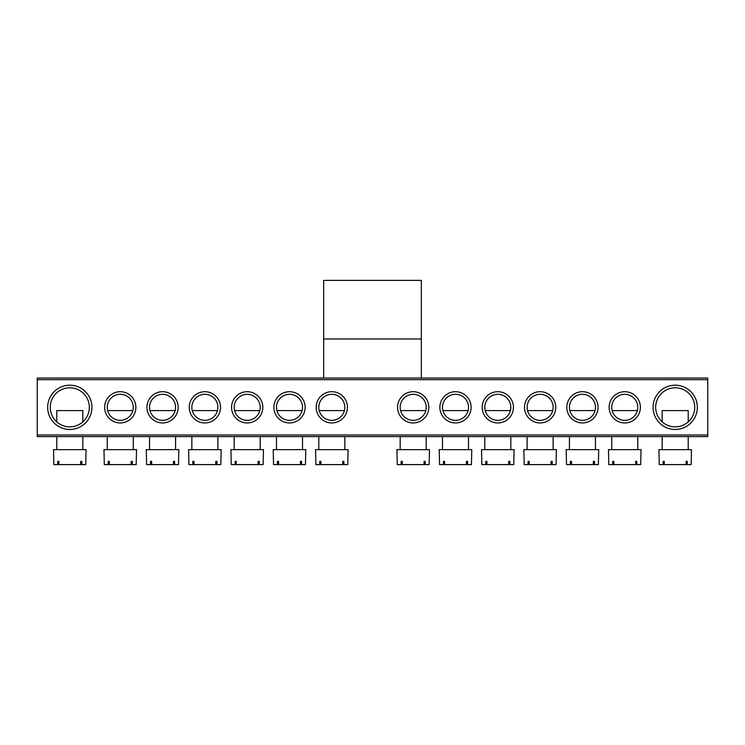 <?xml version="1.0" encoding="UTF-8"?>
<svg xmlns="http://www.w3.org/2000/svg" width="745" height="745" viewBox="0 0 745 745"><rect width="100%" height="100%" fill="white"/><g stroke="black" fill="none" stroke-linecap="round" stroke-linejoin="round"><path stroke-width="1.12" d="M323.675 338.975L323.675 378.032L421.325 378.032L421.325 280.39L323.675 280.39L323.675 338.975L421.325 338.975M47.661 407.329A22.136 22.136 0 0 1 69.797 385.193A22.136 22.136 0 0 1 91.933 407.329A22.136 22.136 0 0 1 69.797 429.465A22.136 22.136 0 0 1 47.661 407.329M89.326 407.329A19.528 19.528 0 0 0 69.797 387.8A19.528 19.528 0 0 0 50.269 407.329A19.528 19.528 0 0 0 69.797 426.857A19.528 19.528 0 0 0 89.326 407.329M653.067 407.329A22.136 22.136 0 0 1 675.203 385.193A22.136 22.136 0 0 1 697.339 407.329A22.136 22.136 0 0 1 675.203 429.465A22.136 22.136 0 0 1 653.067 407.329M694.731 407.329A19.528 19.528 0 0 0 675.203 387.8A19.528 19.528 0 0 0 655.675 407.329A19.528 19.528 0 0 0 675.203 426.857A19.528 19.528 0 0 0 694.731 407.329M609.131 407.329A15.626 15.626 0 0 1 624.748 391.702A15.626 15.626 0 0 1 640.374 407.329A15.626 15.626 0 0 1 624.748 422.946A15.626 15.626 0 0 1 609.131 407.329M637.767 407.329A13.019 13.019 0 0 0 624.748 394.31A13.019 13.019 0 0 0 611.729 407.329A13.019 13.019 0 0 0 624.748 420.348A13.019 13.019 0 0 0 637.767 407.329M566.815 407.329A15.626 15.626 0 0 1 582.441 391.702A15.626 15.626 0 0 1 598.058 407.329A15.626 15.626 0 0 1 582.441 422.946A15.626 15.626 0 0 1 566.815 407.329M595.46 407.329A13.019 13.019 0 0 0 582.441 394.31A13.019 13.019 0 0 0 569.422 407.329A13.019 13.019 0 0 0 582.441 420.348A13.019 13.019 0 0 0 595.46 407.329M524.499 407.329A15.626 15.626 0 0 1 540.125 391.702A15.626 15.626 0 0 1 555.751 407.329A15.626 15.626 0 0 1 540.125 422.946A15.626 15.626 0 0 1 524.499 407.329M553.144 407.329A13.019 13.019 0 0 0 540.125 394.31A13.019 13.019 0 0 0 527.106 407.329A13.019 13.019 0 0 0 540.125 420.348A13.019 13.019 0 0 0 553.144 407.329M482.192 407.329A15.626 15.626 0 0 1 497.809 391.702A15.626 15.626 0 0 1 513.435 407.329A15.626 15.626 0 0 1 497.809 422.946A15.626 15.626 0 0 1 482.192 407.329M510.828 407.329A13.019 13.019 0 0 0 497.809 394.31A13.019 13.019 0 0 0 484.79 407.329A13.019 13.019 0 0 0 497.809 420.348A13.019 13.019 0 0 0 510.828 407.329M439.876 407.329A15.626 15.626 0 0 1 455.502 391.702A15.626 15.626 0 0 1 471.119 407.329A15.626 15.626 0 0 1 455.502 422.946A15.626 15.626 0 0 1 439.876 407.329M468.521 407.329A13.019 13.019 0 0 0 455.502 394.31A13.019 13.019 0 0 0 442.483 407.329A13.019 13.019 0 0 0 455.502 420.348A13.019 13.019 0 0 0 468.521 407.329M397.56 407.329A15.626 15.626 0 0 1 413.186 391.702A15.626 15.626 0 0 1 428.813 407.329A15.626 15.626 0 0 1 413.186 422.946A15.626 15.626 0 0 1 397.56 407.329M426.205 407.329A13.019 13.019 0 0 0 413.186 394.31A13.019 13.019 0 0 0 400.167 407.329A13.019 13.019 0 0 0 413.186 420.348A13.019 13.019 0 0 0 426.205 407.329M104.626 407.329A15.626 15.626 0 0 1 120.252 391.702A15.626 15.626 0 0 1 135.869 407.329A15.626 15.626 0 0 1 120.252 422.946A15.626 15.626 0 0 1 104.626 407.329M133.271 407.329A13.019 13.019 0 0 0 120.252 394.31A13.019 13.019 0 0 0 107.233 407.329A13.019 13.019 0 0 0 120.252 420.348A13.019 13.019 0 0 0 133.271 407.329M146.942 407.329A15.626 15.626 0 0 1 162.559 391.702A15.626 15.626 0 0 1 178.185 407.329A15.626 15.626 0 0 1 162.559 422.946A15.626 15.626 0 0 1 146.942 407.329M175.578 407.329A13.019 13.019 0 0 0 162.559 394.31A13.019 13.019 0 0 0 149.54 407.329A13.019 13.019 0 0 0 162.559 420.348A13.019 13.019 0 0 0 175.578 407.329M189.249 407.329A15.626 15.626 0 0 1 204.875 391.702A15.626 15.626 0 0 1 220.501 407.329A15.626 15.626 0 0 1 204.875 422.946A15.626 15.626 0 0 1 189.249 407.329M217.894 407.329A13.019 13.019 0 0 0 204.875 394.31A13.019 13.019 0 0 0 191.856 407.329A13.019 13.019 0 0 0 204.875 420.348A13.019 13.019 0 0 0 217.894 407.329M231.565 407.329A15.626 15.626 0 0 1 247.191 391.702A15.626 15.626 0 0 1 262.808 407.329A15.626 15.626 0 0 1 247.191 422.946A15.626 15.626 0 0 1 231.565 407.329M260.21 407.329A13.019 13.019 0 0 0 247.191 394.31A13.019 13.019 0 0 0 234.172 407.329A13.019 13.019 0 0 0 247.191 420.348A13.019 13.019 0 0 0 260.21 407.329M273.881 407.329A15.626 15.626 0 0 1 289.498 391.702A15.626 15.626 0 0 1 305.124 407.329A15.626 15.626 0 0 1 289.498 422.946A15.626 15.626 0 0 1 273.881 407.329M302.517 407.329A13.019 13.019 0 0 0 289.498 394.31A13.019 13.019 0 0 0 276.479 407.329A13.019 13.019 0 0 0 289.498 420.348A13.019 13.019 0 0 0 302.517 407.329M316.187 407.329A15.626 15.626 0 0 1 331.814 391.702A15.626 15.626 0 0 1 347.44 407.329A15.626 15.626 0 0 1 331.814 422.946A15.626 15.626 0 0 1 316.187 407.329M344.833 407.329A13.019 13.019 0 0 0 331.814 394.31A13.019 13.019 0 0 0 318.795 407.329A13.019 13.019 0 0 0 331.814 420.348A13.019 13.019 0 0 0 344.833 407.329M707.75 436.617L37.25 436.617L37.25 434.996L707.75 434.996L707.75 436.617M707.75 379.661L37.25 379.661L37.25 378.032L707.75 378.032L707.75 434.996M37.25 379.661L37.25 434.996M425.795 410.579L400.577 410.579M425.255 464.61L429.129 464.61L429.465 449.635L396.908 449.635L397.243 464.61L425.255 464.61L425.255 461.36L424.101 461.36L424.101 464.61M402.272 461.36L401.117 461.36L402.272 461.36L402.272 464.61M401.117 461.36L401.117 464.61M424.101 461.36L425.255 461.36M344.423 410.579L319.205 410.579M343.883 464.61L347.757 464.61L348.092 449.635L315.535 449.635L315.871 464.61L343.883 464.61L343.883 461.36L342.728 461.36L342.728 464.61M320.899 461.36L319.745 461.36L320.899 461.36L320.899 464.61M319.745 461.36L319.745 464.61M342.728 461.36L343.883 461.36M688.222 421.884L688.222 410.579L662.184 410.579L662.184 421.884M687.272 464.61L691.146 464.61L691.472 449.635L658.925 449.635L659.26 464.61L687.272 464.61L687.272 461.36L686.117 461.36L686.117 464.61M664.279 461.36L663.134 461.36L664.279 461.36L664.279 464.61M663.134 461.36L663.134 464.61M686.117 461.36L687.272 461.36M82.816 421.884L82.816 410.579L56.778 410.579L56.778 421.884M81.866 464.61L85.74 464.61L86.075 449.635L53.528 449.635L53.854 464.61L81.866 464.61L81.866 461.36L80.721 461.36L80.721 464.61M58.883 461.36L57.728 461.36L58.883 461.36L58.883 464.61M57.728 461.36L57.728 464.61M80.721 461.36L81.866 461.36M468.102 410.579L442.893 410.579M467.571 464.61L471.445 464.61L471.771 449.635L439.224 449.635L439.55 464.61L467.571 464.61L467.571 461.36L466.417 461.36L466.417 464.61M444.579 461.36L443.433 461.36L444.579 461.36L444.579 464.61M443.433 461.36L443.433 464.61M466.417 461.36L467.571 461.36M302.107 410.579L276.898 410.579M301.567 464.61L305.45 464.61L305.776 449.635L273.229 449.635L273.555 464.61L301.567 464.61L301.567 461.36L300.421 461.36L300.421 464.61M278.583 461.36L277.429 461.36L278.583 461.36L278.583 464.61M277.429 461.36L277.429 464.61M300.421 461.36L301.567 461.36M510.418 410.579L485.209 410.579M509.878 464.61L513.761 464.61L514.087 449.635L481.54 449.635L481.866 464.61L509.878 464.61L509.878 461.36L508.733 461.36L508.733 464.61M486.895 461.36L485.74 461.36L486.895 461.36L486.895 464.61M485.74 461.36L485.74 464.61M508.733 461.36L509.878 461.36M259.791 410.579L234.582 410.579M259.26 464.61L263.134 464.61L263.46 449.635L230.913 449.635L231.239 464.61L259.26 464.61L259.26 461.36L258.105 461.36L258.105 464.61M236.267 461.36L235.122 461.36L236.267 461.36L236.267 464.61M235.122 461.36L235.122 464.61M258.105 461.36L259.26 461.36M552.734 410.579L527.516 410.579M552.194 464.61L556.068 464.61L556.403 449.635L523.847 449.635L524.182 464.61L552.194 464.61L552.194 461.36L551.039 461.36L551.039 464.61M529.211 461.36L528.056 461.36L529.211 461.36L529.211 464.61M528.056 461.36L528.056 464.61M551.039 461.36L552.194 461.36M595.041 410.579L569.832 410.579M594.51 464.61L598.384 464.61L598.71 449.635L566.163 449.635L566.489 464.61L594.51 464.61L594.51 461.36L593.355 461.36L593.355 464.61M571.517 461.36L570.372 461.36L571.517 461.36L571.517 464.61M570.372 461.36L570.372 464.61M593.355 461.36L594.51 461.36M217.484 410.579L192.266 410.579M216.944 464.61L220.818 464.61L221.153 449.635L188.597 449.635L188.932 464.61L216.944 464.61L216.944 461.36L215.789 461.36L215.789 464.61M193.961 461.36L192.806 461.36L193.961 461.36L193.961 464.61M192.806 461.36L192.806 464.61M215.789 461.36L216.944 461.36M175.168 410.579L149.959 410.579M174.628 464.61L178.511 464.61L178.837 449.635L146.29 449.635L146.616 464.61L174.628 464.61L174.628 461.36L173.483 461.36L173.483 464.61M151.645 461.36L150.49 461.36L151.645 461.36L151.645 464.61M150.49 461.36L150.49 464.61M173.483 461.36L174.628 461.36M637.357 410.579L612.148 410.579M636.817 464.61L640.7 464.61L641.026 449.635L608.479 449.635L608.805 464.61L636.817 464.61L636.817 461.36L635.671 461.36L635.671 464.61M613.833 461.36L612.679 461.36L613.833 461.36L613.833 464.61M612.679 461.36L612.679 464.61M635.671 461.36L636.817 461.36M132.852 410.579L107.643 410.579M132.321 464.61L136.195 464.61L136.521 449.635L103.974 449.635L104.3 464.61L132.321 464.61L132.321 461.36L131.167 461.36L131.167 464.61M109.329 461.36L108.183 461.36L109.329 461.36L109.329 464.61M108.183 461.36L108.183 464.61M131.167 461.36L132.321 461.36M426.205 436.617L426.205 449.635M400.167 436.617L400.167 449.635M344.833 436.617L344.833 449.635M318.795 436.617L318.795 449.635M688.222 436.617L688.222 449.635M662.184 436.617L662.184 449.635M82.816 436.617L82.816 449.635M56.778 436.617L56.778 449.635M468.521 436.617L468.521 449.635M442.483 436.617L442.483 449.635M302.517 436.617L302.517 449.635M276.479 436.617L276.479 449.635M510.828 436.617L510.828 449.635M484.79 436.617L484.79 449.635M260.21 436.617L260.21 449.635M234.172 436.617L234.172 449.635M553.144 436.617L553.144 449.635M527.106 436.617L527.106 449.635M595.46 436.617L595.46 449.635M569.422 436.617L569.422 449.635M217.894 436.617L217.894 449.635M191.856 436.617L191.856 449.635M175.578 436.617L175.578 449.635M149.54 436.617L149.54 449.635M637.767 436.617L637.767 449.635M611.729 436.617L611.729 449.635M133.271 436.617L133.271 449.635M107.233 436.617L107.233 449.635"/></g></svg>
